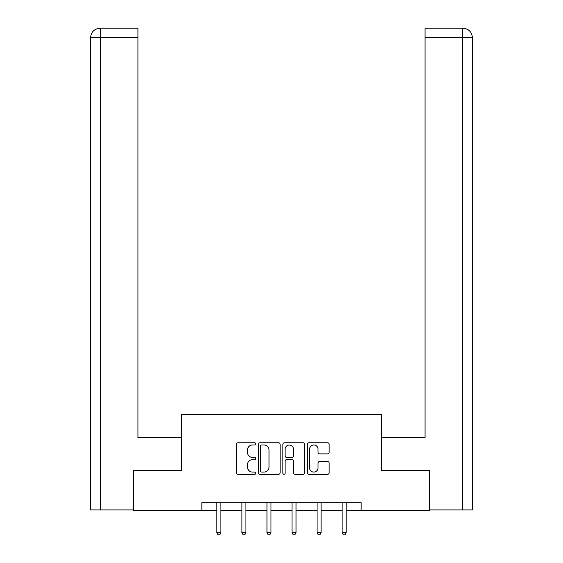 <?xml version="1.0" encoding="UTF-8"?>
<svg xmlns="http://www.w3.org/2000/svg" width="563" height="563" viewBox="0 0 563 563"><rect width="100%" height="100%" fill="white"/><g stroke="black" fill="none" stroke-linecap="round" stroke-linejoin="round"><path stroke-width="0.84" d="M255.806 443.876A1.105 1.105 0 0 0 254.701 442.771L237.952 442.771A1.576 1.576 0 0 0 236.376 444.348L236.376 472.723A1.576 1.576 0 0 0 237.952 474.299L254.701 474.299A1.105 1.105 0 0 0 255.806 473.194A1.105 1.105 0 0 0 254.701 472.09L252.534 472.09A5.046 5.046 0 0 1 247.488 467.051L247.488 464.686A5.046 5.046 0 0 1 252.534 459.64L254.701 459.64A1.105 1.105 0 0 0 255.806 458.535A1.105 1.105 0 0 0 254.701 457.43L252.534 457.43A5.046 5.046 0 0 1 247.488 452.392L247.488 450.027A5.046 5.046 0 0 1 252.534 444.981L254.701 444.981A1.105 1.105 0 0 0 255.806 443.876M327.567 453.884A1.576 1.576 0 0 0 329.144 452.307L329.144 444.348A1.576 1.576 0 0 0 327.567 442.771L308.967 442.771A1.576 1.576 0 0 0 307.391 444.348L307.391 472.723A1.576 1.576 0 0 0 308.967 474.299L327.567 474.299A1.576 1.576 0 0 0 329.144 472.723L329.144 463.11A1.576 1.576 0 0 0 327.567 461.533L319.608 461.533A1.576 1.576 0 0 0 318.032 463.11L318.032 467.874A4.215 4.215 0 0 1 313.816 472.09A4.215 4.215 0 0 1 309.601 467.874L309.601 449.197A4.215 4.215 0 0 1 313.816 444.981A4.215 4.215 0 0 1 318.032 449.197L318.032 452.307A1.576 1.576 0 0 0 319.608 453.884L327.567 453.884M100.432 509.923L90.559 509.923L90.559 37.784C91.136 31.936 94.338 28.72 100.179 28.15L137.928 28.15L137.928 37.784L100.432 37.784L100.432 509.923L133.114 509.923L133.114 470.584L181.448 470.584L181.448 414.375L381.552 414.375L381.552 470.584L429.407 470.584L429.407 510.732L361.15 510.732L361.15 502.703L201.85 502.703L201.85 510.732L216.861 510.732M133.593 470.584L133.593 510.732L201.85 510.732M280.121 444.348A1.576 1.576 0 0 0 278.544 442.771L259.944 442.771A1.576 1.576 0 0 0 258.368 444.348L258.368 472.723A1.576 1.576 0 0 0 259.944 474.299L278.544 474.299A1.576 1.576 0 0 0 280.121 472.723L280.121 444.348M284.456 442.771L303.056 442.771A1.576 1.576 0 0 1 304.632 444.348L304.632 472.723A1.576 1.576 0 0 1 303.056 474.299L295.096 474.299A1.576 1.576 0 0 1 293.52 472.723L293.52 461.217A1.576 1.576 0 0 0 291.944 459.64L286.666 459.64A1.576 1.576 0 0 0 285.089 461.217L285.089 473.194A1.105 1.105 0 0 1 283.984 474.299A1.105 1.105 0 0 1 282.879 473.194L282.879 444.348A1.576 1.576 0 0 1 284.456 442.771M220.879 510.732L241.914 510.732M245.925 510.732L266.968 510.732M270.979 510.732L292.021 510.732M296.032 510.732L317.075 510.732M321.086 510.732L342.121 510.732M346.139 510.732L361.15 510.732M261.675 444.981A1.105 1.105 0 0 0 260.578 446.086L260.578 470.992A1.105 1.105 0 0 0 261.675 472.09L263.963 472.09A5.046 5.046 0 0 0 269.008 467.051L269.008 450.027A5.046 5.046 0 0 0 263.963 444.981L261.675 444.981M293.52 449.274A4.215 4.215 0 0 0 289.305 445.059A4.215 4.215 0 0 0 285.089 449.274L285.089 455.854A1.576 1.576 0 0 0 286.666 457.43L291.944 457.43A1.576 1.576 0 0 0 293.52 455.854L293.52 449.274M221.09 502.703L220.992 502.935A1.605 1.605 0 0 0 220.879 503.533L220.879 532.76L216.861 532.76L216.861 503.533A1.605 1.605 0 0 0 216.748 502.935L216.649 502.703M220.879 532.76L219.676 534.85L218.064 534.85L216.861 532.76M181.293 470.584L181.293 437.662L137.928 437.662L137.928 37.784M100.432 28.15L100.432 37.784L90.559 37.784C91.122 31.936 94.331 28.727 100.193 28.15L137.928 28.15M90.559 37.784L90.559 413.573M381.707 470.584L381.707 437.662L425.072 437.662L425.072 28.15L462.793 28.15L425.072 28.15M472.441 509.923L472.441 413.573L472.441 509.923L429.886 509.923L429.886 470.584L429.407 470.584M462.807 28.15L460.4 28.15L462.807 28.15C468.662 28.72 471.864 31.936 472.441 37.784L472.441 413.573L472.441 37.784L472.441 413.573L472.441 37.784L425.072 37.784M246.137 502.703L246.045 502.935A1.605 1.605 0 0 0 245.925 503.533L245.925 532.76L241.914 532.76L241.914 503.533A1.605 1.605 0 0 0 241.801 502.935L241.703 502.703M245.925 532.76L244.722 534.85L243.117 534.85L241.914 532.76M271.19 502.703L271.099 502.935A1.605 1.605 0 0 0 270.979 503.533L270.979 532.76L266.968 532.76L266.968 503.533A1.605 1.605 0 0 0 266.848 502.935L266.756 502.703M270.979 532.76L269.776 534.85L268.171 534.85L266.968 532.76M296.244 502.703L296.152 502.935A1.605 1.605 0 0 0 296.032 503.533L296.032 532.76L292.021 532.76L292.021 503.533A1.605 1.605 0 0 0 291.901 502.935L291.81 502.703M296.032 532.76L294.829 534.85L293.224 534.85L292.021 532.76M321.297 502.703L321.199 502.935A1.605 1.605 0 0 0 321.086 503.533L321.086 532.76L317.075 532.76L317.075 503.533A1.605 1.605 0 0 0 316.955 502.935L316.863 502.703M321.086 532.76L319.883 534.85L318.278 534.85L317.075 532.76M346.351 502.703L346.252 502.935A1.605 1.605 0 0 0 346.139 503.533L346.139 532.76L342.121 532.76L342.121 503.533A1.605 1.605 0 0 0 342.008 502.935L341.91 502.703M346.139 532.76L344.936 534.85L343.324 534.85L342.121 532.76M462.568 509.923L462.568 28.15"/></g></svg>
